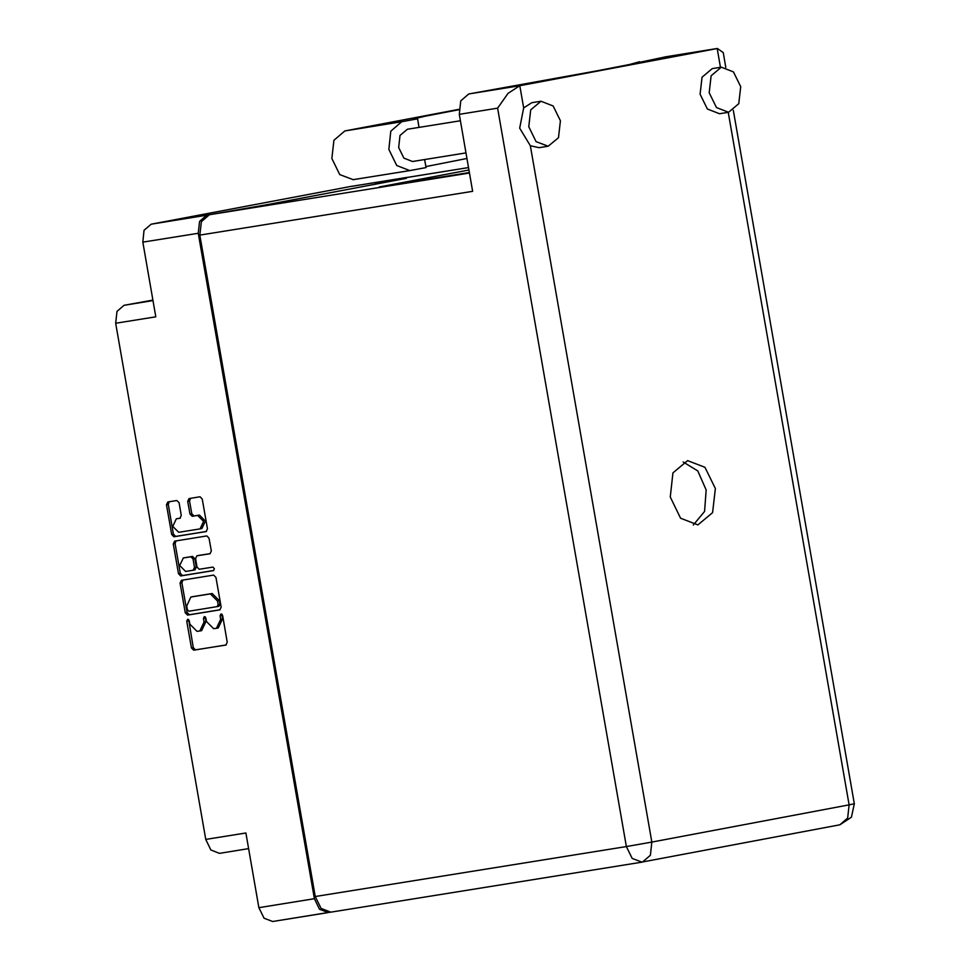 <?xml version="1.0" encoding="UTF-8"?>
<svg xmlns="http://www.w3.org/2000/svg" width="970" height="970" viewBox="0 0 970 970"><rect width="100%" height="100%" fill="white"/><g stroke="black" fill="none" stroke-linecap="round" stroke-linejoin="round"><path stroke-width="1.45" d="M200.16 528.88L201.869 528.553L205.397 521.072L199.432 515.094L197.625 515.434L203.591 521.411L200.062 528.892L178.747 532.324L172.793 526.419L176.31 518.865L179.971 518.271L181.281 515.47L179.062 502.763L176.831 500.532L167.798 501.975L166.44 504.788L171.629 534.506L173.86 536.725L206.137 531.548L207.447 528.747L202.257 499.029L200.026 496.798L189.077 498.568L187.756 501.357L189.975 514.076L192.206 516.307L197.625 515.434M214.418 568.662L212.854 567.098L199.238 569.281L197.007 567.05L195.54 558.623L196.849 555.822L209.993 553.712L211.314 550.911L209.096 538.192L206.865 535.961L174.588 541.139L173.278 543.94L178.456 573.658L180.687 575.889L213.497 570.627L214.418 568.662M152.872 300.057L124.063 305.259L152.969 300.615M407.873 177.34L375.754 183.33L404.405 178.735L266.41 204.767L206.646 215.243L199.553 221.39L198.244 233.261L314.389 898.753L319.53 909.29L328.139 912.588L330.285 912.188M213.703 575.113L181.426 580.303L180.105 583.103L185.294 612.822L187.525 615.053L219.802 609.863L221.112 607.062L215.934 577.344L213.703 575.113M189.865 624.256L189.259 620.788L187.683 619.236L186.761 621.188L191.429 647.948L193.66 650.179L225.925 644.989L227.247 642.188L222.579 615.441L220.99 613.877L220.069 615.841L220.675 619.309L216.456 628.257L213.667 628.718L206.525 621.576L205.919 618.108L204.331 616.556L203.409 618.52L204.015 621.976L199.808 630.937L197.007 631.385L189.865 624.256M198.244 233.261L142.772 242.173L155.806 316.826L115.66 323.277L205.749 839.462L245.895 833.012L258.917 907.665L314.389 898.753M219.487 853.297L248.611 848.604L219.487 853.297L210.89 849.987L205.749 839.462M115.66 323.277L116.97 311.406L124.063 305.259M142.772 242.173L144.081 230.302L151.174 224.155L351.831 186.301M199.917 630.912L201.602 630.597L205.822 621.637L204.015 621.976M205.337 616.932L205.822 621.637M216.565 628.245L218.262 627.917L222.482 618.957L220.675 619.309M221.997 614.252L222.482 618.957M188.677 619.6L193.224 647.608L195.455 649.839L226.24 644.892M182.918 580.06L181.911 582.764L187.101 612.482L189.332 614.713L220.105 609.766M187.319 609.645L188.883 611.209L217.207 606.662L218.129 604.698L217.486 601.048L210.344 593.907L190.896 597.035L186.677 605.995L187.319 609.645M219.002 606.311L217.231 606.65L219.002 606.311L219.935 604.358L218.129 604.698M192.593 596.72L212.151 593.567L219.293 600.709L219.935 604.358M213.752 570.53L182.493 575.549L180.262 573.318L175.073 543.6L173.278 543.94M176.091 540.908L175.073 543.6M210.308 553.603L198.62 555.483M183.318 557.992L179.717 565.558L185.67 571.463L193.188 570.263L194.497 567.462L193.03 559.023L190.799 556.792L184.943 557.689M194.994 569.923L193.224 570.251L194.994 569.923L196.304 567.123L194.497 567.462M185.124 557.653L192.606 556.453L194.837 558.684L196.304 567.123M178.019 518.538L180.274 518.174M190.569 498.325L189.562 501.017L191.781 513.736L194.012 515.967L199.432 515.094M169.253 501.745L168.246 504.448L173.436 534.155L175.655 536.386L206.44 531.451M327.921 912.624L272.667 921.5L264.058 918.202L258.917 907.665M419.064 127.434L417.549 118.776L401.701 121.771L390.837 131.192L388.825 149.368L396.706 165.518L409.886 170.575L426.06 167.519L424.654 159.516M401.701 121.771L344.774 130.914L333.898 140.335L331.886 158.522L339.779 174.661L353.286 179.656M740.753 86.742L733.49 71.877L721.353 67.221L711.119 75.781L709.179 92.708L716.442 107.573L728.579 112.229L738.813 103.669L740.753 86.742M721.353 67.221L712.235 68.688L701.989 77.248L700.061 94.163L707.324 109.04L719.461 113.696L728.579 112.229M560.369 120.777L553.118 105.912L540.981 101.256L530.748 109.816L528.808 126.743L536.07 141.608L548.208 146.264L558.441 137.704L560.369 120.777M540.981 101.256L531.851 102.723L523.691 107.888L519.69 128.21L530.299 145.767L539.077 147.731L548.208 146.264M670.221 497.04L680.601 518.271L697.939 524.928L712.562 512.693L715.327 488.528L704.947 467.285L687.609 460.641L672.986 472.863L670.221 497.04M683.159 462.023L697.769 470.899L706.196 489.995L704.572 511.481L693.271 525M465.964 152.872L412.505 161.469L403.835 158.134L398.658 147.513L400.04 135.436L407.339 129.313L460.374 120.801M523.691 107.888L519.823 85.772L508.074 93.326L497.561 108.167L459.246 114.327L460.726 100.928L468.728 93.981L519.823 85.772L717.4 48.5L723.256 52.671L725.827 67.379M720.443 67.367L717.157 48.536L666.063 56.745L639.642 62.262M378.93 182.821L407.194 177.449M641.703 862.184L330.831 912.115L321.118 908.393L315.311 896.498L199.881 235.104L201.36 221.706L209.374 214.77L264.519 205.131L406.297 178.371L378.918 182.772M469.395 172.514L379.234 186.992L468.971 170.053M459.246 114.327L472.669 191.296L199.881 235.104M639.545 61.753L629.542 64.505L597.108 70.774L468.728 93.981M425.891 166.585L466.958 158.522M458.858 109.707L424.836 116.254L412.832 119.116L417.549 118.776M344.774 130.914L458.858 109.38M406.866 177.462L351.395 186.373M151.174 224.155L206.646 215.243M205.216 618.181L203.409 618.52M221.875 615.501L220.069 615.841M195.455 649.839L193.66 650.179M193.224 647.608L191.429 647.948M188.556 620.848L186.761 621.188M189.332 614.713L187.525 615.053M187.101 612.482L185.294 612.822M181.911 582.764L180.105 583.103M219.293 600.709L217.486 601.048M212.151 593.567L210.344 593.907M192.812 596.671L191.005 597.011M180.262 573.318L178.456 573.658M198.692 555.471L196.886 555.81M182.493 575.549L180.687 575.889M194.837 558.684L193.03 559.023M192.606 556.453L190.799 556.792M178.201 518.513L176.394 518.853M194.012 515.967L192.206 516.307M191.781 513.736L189.975 514.076M189.562 501.017L187.756 501.357M175.655 536.386L173.86 536.725M173.436 534.155L171.629 534.506M168.246 504.448L166.44 504.788M530.299 145.767L651.828 842.093L849.15 804.857L728.276 112.277M209.374 214.77L469.48 172.987M468.534 167.604L406.697 177.534M315.311 896.498L626.426 846.531L497.561 108.167M330.831 912.115L642.431 862.063L650.361 855.261L651.828 842.093L626.426 846.531L632.234 858.426L641.946 862.148L839.523 824.864M854.34 803.778L849.15 804.857L847.695 818.025L839.765 824.827L851.369 817.286L854.34 803.778L733.32 110.325M201.869 528.553L200.062 528.892M201.602 630.597L199.808 630.937M218.262 627.917L216.456 628.257M192.703 596.695L190.896 597.035M198.656 555.483L196.849 555.822M185.027 557.665L183.233 558.005M178.104 518.526L176.31 518.865M272.667 921.5L328.139 912.588M351.613 186.337L407.085 177.425M409.886 170.575L352.947 179.717M666.305 56.709L717.4 48.5M468.534 167.592L406.939 177.486"/></g></svg>
